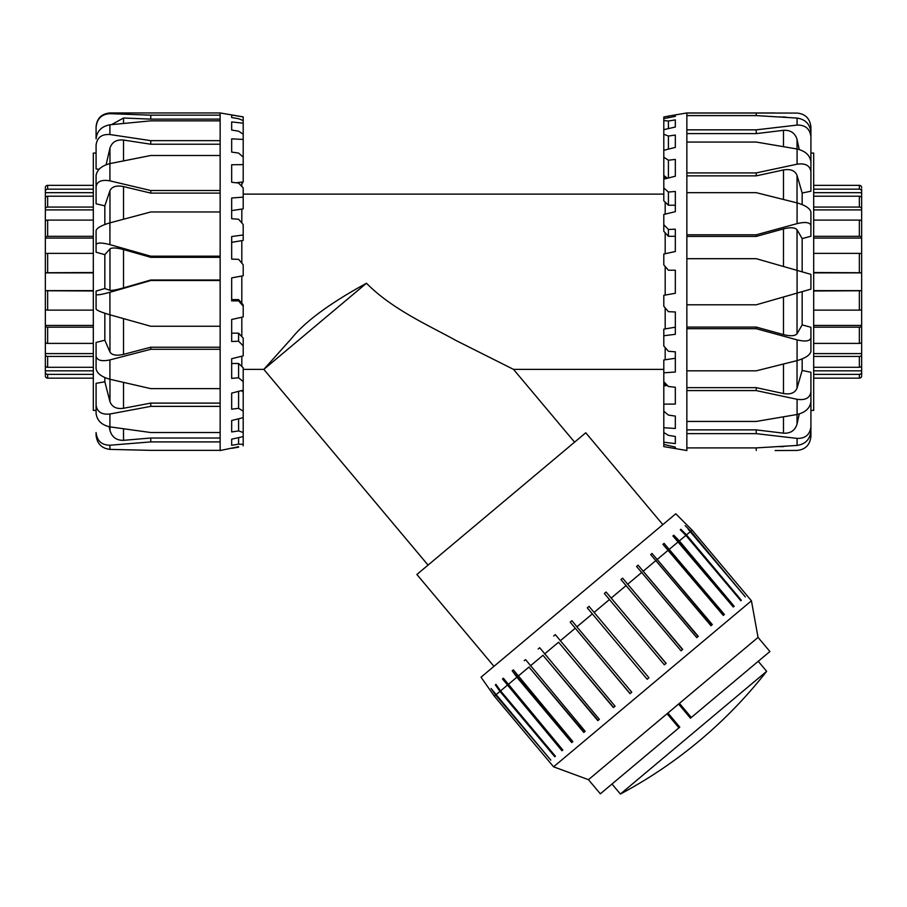 <?xml version="1.0" encoding="UTF-8"?>
<svg xmlns="http://www.w3.org/2000/svg" width="907" height="907" viewBox="0 0 907 907"><rect width="100%" height="100%" fill="white"/><g stroke="black" fill="none" stroke-linecap="round" stroke-linejoin="round"><path stroke-width="1.36" d="M493.952 666.339L416.88 574.482L585.763 432.775L662.836 524.631M241.818 182.08L241.818 186.423M241.818 209.075L241.818 222.941M241.818 240.638L241.818 263.155M241.818 276.011L241.818 303.301M241.818 317.235L241.818 336.61M241.818 356.213L241.818 366.473M665.182 385.724L665.182 383.185M665.182 359.762L665.182 347.596M665.182 328.901L665.182 307.87M665.182 295.07L665.182 266.511M665.182 253.722L665.182 232.782M665.182 214.143L665.182 202.148M665.182 178.804L665.182 176.502M366.462 283.245C330.057 303.153 305.103 321.52 291.612 338.368L263.824 369.376L366.462 283.245C392.164 309.185 426.902 324.445 456.368 340.681L513.521 369.376L663.799 369.376M243.201 369.376L263.824 369.376L428.059 565.106M574.585 442.151L513.521 369.376M686.531 524.529L675.772 513.781L481.027 677.189L494.304 696.145L553.587 766.812L751.427 600.797L692.143 530.142L686.565 524.575M606.091 592.022L666.112 663.368L664.366 664.82L604.357 593.484L606.091 592.022L666.021 663.436M622.621 578.156L682.722 649.423L681.066 650.818L620.955 579.55L622.621 578.156L682.54 649.571M638.097 565.174L698.288 636.363L696.757 637.644L636.567 566.456L638.097 565.174L698.027 636.589M652.054 553.463L712.324 624.583L710.975 625.728L650.704 554.596L652.054 553.463L711.984 624.878M664.071 543.372L724.41 614.447L723.276 615.399L662.938 544.325L664.071 543.372L724.001 614.787M733.287 606.998L672.903 535.969L673.788 535.221L733.287 606.998L734.171 606.25L679.332 540.901L685.873 535.402L680.295 529.767L680.896 529.257L740.815 600.672L685.873 535.402M673.788 535.221L679.332 540.901M680.896 529.257L686.474 534.903L741.314 600.253L740.713 600.763M685.182 525.663L690.794 531.275L745.327 596.897L688.175 529.223M576.909 626.828L631.76 692.188L630.014 693.651L570.186 622.157L571.92 620.694L576.909 626.828L592.339 613.892L587.26 607.837L589.017 606.352L594.108 612.406L589.017 606.352L594.108 612.406L609.527 599.47M553.655 636.022L555.322 634.628L615.059 706.202L613.404 707.596L558.565 642.235L613.586 707.437M538.18 649.015L539.71 647.723L599.368 719.364L597.838 720.646L542.998 655.296L598.11 720.43M524.223 660.727L525.572 659.593L585.162 731.291L583.802 732.425L528.962 667.064L584.142 732.142M512.206 670.806L513.339 669.854L572.861 741.609L571.716 742.561L516.877 677.212L512.206 670.806L572.124 742.221M502.489 678.958L503.374 678.221L562.839 750.021L561.955 750.758L502.489 678.958L562.839 750.021M491.095 688.526L550.798 760.123L495.653 695.023L491.095 688.526L494.077 692.086M495.381 684.921L555.311 756.336L554.812 756.755L499.972 691.395L495.381 684.921L495.982 684.411L500.573 690.896L555.413 756.245M570.186 622.157L630.104 693.572M494.304 696.145L495.653 695.023M495.959 694.762L499.972 691.395M500.573 690.896L507.115 685.397M507.999 684.66L516.877 677.212M518.01 676.259L528.962 667.064M530.312 665.931L542.998 655.296M544.529 654.004L558.565 642.235M560.22 640.841L575.174 628.29M611.273 598.008L626.227 585.457M627.882 584.063L641.918 572.294M643.448 571.002L656.124 560.367M657.484 559.234L668.425 550.039M669.559 549.086L678.447 541.638M686.474 534.903L690.476 531.536M690.794 531.275L692.143 530.142M587.26 607.837L647.179 679.252L648.947 677.767L594.108 612.406M667.926 713.015L679.785 727.142L678.935 727.856L667.076 713.73L679.445 703.344L691.304 717.482L690.454 718.197L678.595 704.059M678.935 727.856L600.332 793.818L588.473 779.68L667.076 713.73M679.445 703.344L758.048 637.394L769.907 651.521L691.304 717.482M553.587 766.812L588.473 779.68M611.987 784.033L620.388 794.044L766.653 671.316L758.252 661.305M93.319 290.977L45.35 290.75L45.35 309.446A2.302 0.68 0 0 0 47.652 310.126L93.319 310.126M93.319 327.166L47.652 327.166A2.302 1.077 180 0 1 45.35 326.089L45.35 272.746L93.319 272.531M93.319 356.44L47.652 356.44A2.302 1.78 180 0 1 45.35 354.66L45.35 325.432L93.319 325.432M45.35 326.089L45.35 341.928A2.302 1.463 0 0 0 47.652 343.402L93.319 343.402M45.35 355.544L45.35 353.594L93.319 353.594M45.35 354.66L45.35 365.249A2.302 2.041 0 0 0 47.652 367.29L93.319 367.29M93.319 374.353L47.652 374.353A2.302 2.199 180 0 1 45.35 372.142L45.35 364.036M45.35 370.827L93.319 370.827M47.652 374.353L47.652 378.162A2.302 2.29 0 0 1 45.35 375.861A2.302 2.29 -0 0 0 47.652 378.162L93.319 378.162M45.35 372.142L45.35 374.908M45.35 188.588L45.35 191.354A2.302 2.199 0 0 1 47.652 189.155L93.319 189.155M93.319 185.345L47.652 185.345A2.302 2.29 180 0 0 45.35 187.636M93.319 272.882L45.35 272.882L45.35 189.019M45.35 192.681L93.319 192.681M93.319 196.207L47.652 196.207A2.302 2.041 180 0 0 45.35 198.248L45.35 208.837A2.302 1.78 0 0 1 47.652 207.057L93.319 207.057M93.319 209.902L45.35 209.902L45.35 208.837M93.319 220.095L47.652 220.095A2.302 1.463 180 0 0 45.35 221.569L45.35 237.419A2.302 1.077 0 0 1 47.652 236.33L93.319 236.33M93.319 238.065L45.35 238.065L45.35 237.419M93.319 253.382L47.652 253.382A2.302 0.68 180 0 0 45.35 254.051L45.35 272.746M45.35 290.625L93.319 290.625M813.681 272.531L861.65 272.746L861.65 254.051A2.302 0.68 180 0 0 859.348 253.382L813.681 253.382M813.681 236.33L859.348 236.33A2.302 1.077 0 0 1 861.65 237.419L861.65 290.75L813.681 290.977M813.681 207.057L859.348 207.057A2.302 1.78 0 0 1 861.65 208.837L861.65 238.065L813.681 238.065M861.65 237.419L861.65 221.569A2.302 1.463 180 0 0 859.348 220.095L813.681 220.095M861.65 207.964L861.65 209.902L813.681 209.902M861.65 208.837L861.65 198.248A2.302 2.041 180 0 0 859.348 196.207L813.681 196.207M813.681 189.155L859.348 189.155A2.302 2.199 0 0 1 861.65 191.354L861.65 199.472M861.65 192.681L813.681 192.681M859.348 189.155L859.348 185.345A2.302 2.29 180 0 1 861.65 187.636A2.302 2.29 180 0 0 859.348 185.345L813.681 185.345M861.65 191.354L861.65 189.019M861.65 374.908L861.65 372.142A2.302 2.199 180 0 1 859.348 374.353L813.681 374.353M813.681 378.162L859.348 378.162A2.302 2.29 -0 0 0 861.65 375.861M813.681 290.625L861.65 290.625L861.65 374.489M861.65 370.827L813.681 370.827M813.681 367.29L859.348 367.29A2.302 2.041 0 0 0 861.65 365.249L861.65 354.66A2.302 1.78 180 0 1 859.348 356.44L813.681 356.44M813.681 353.594L861.65 353.594L861.65 354.66M813.681 343.402L859.348 343.402A2.302 1.463 0 0 0 861.65 341.928L861.65 326.089A2.302 1.077 180 0 1 859.348 327.166L813.681 327.166M813.681 325.432L861.65 325.432L861.65 326.089M813.681 310.126L859.348 310.126A2.302 0.68 0 0 0 861.65 309.446L861.65 290.75M861.65 272.882L813.681 272.882M775.156 112.956L686.86 112.956L686.86 115.597L756.234 115.597L756.234 113.046L797.083 113.069C805.359 113.897 809.974 118.556 810.915 127.048L810.915 153.079L813.681 153.079L813.681 410.418L810.915 410.418L810.915 436.46C809.974 444.952 805.359 449.6 797.083 450.428L775.122 450.541M797.083 445.428C805.359 444.147 809.974 439.419 810.915 431.233L810.915 426.675C809.974 434.691 805.359 438.603 797.083 438.41L797.083 445.428L756.234 447.899L756.234 450.45M810.915 401.642L810.915 426.675M686.86 429.884L756.234 429.884L783.478 433.172C790.496 433.569 795.02 430.542 797.038 424.113L799.248 413.966M756.234 429.884L756.234 433.648L797.083 438.41M797.083 414.499C805.359 412.481 809.974 408.218 810.915 401.71L810.915 391.835C809.974 397.98 805.359 400.475 797.083 399.307L797.083 414.499L756.234 421.438L686.86 421.438L686.86 450.45M686.86 387.64L756.234 387.64L783.478 393.547C790.496 394.715 795.02 392.912 797.038 388.128L802.162 370.464L810.915 372.278L810.915 391.835M756.234 387.64L756.234 390.577L797.083 399.307M797.083 360.612C805.359 358.208 809.974 355.159 810.915 351.451L810.915 337.96C809.974 341.179 805.359 341.814 797.083 339.887L797.083 360.612L756.234 370.827L686.86 370.827L686.86 421.438M686.86 327.087L756.234 327.087L783.478 334.592C790.496 336.338 795.02 336.055 797.038 333.753L802.162 324.899L810.915 327.257L810.915 337.96M756.234 327.087L756.234 328.697L797.083 339.887M810.915 327.257L810.915 340.737M797.083 293.097L810.915 289.129L810.915 274.368L797.083 270.399L797.083 293.097L756.234 304.809L686.86 304.809L686.86 370.827M686.86 115.597L686.86 258.688L756.234 258.688L797.083 270.399M686.86 258.688L686.86 304.809M797.083 223.621C805.359 221.682 809.974 222.317 810.915 225.537L810.915 212.057C809.974 208.349 805.359 205.288 797.083 202.885L797.083 223.621L756.234 234.8L686.86 234.8M810.915 222.759L810.915 236.239L802.162 238.609L797.038 229.743C795.02 227.442 790.496 227.169 783.478 228.904L756.234 236.41L756.234 234.8M810.915 236.239L810.915 225.537M686.86 192.669L756.234 192.669L797.083 202.885M797.083 164.19C805.359 163.022 809.974 165.516 810.915 171.661L810.915 161.786C809.974 155.278 805.359 151.016 797.083 148.997L797.083 164.19L756.234 172.92L686.86 172.92M810.915 171.661L810.915 191.218L802.162 193.032L797.038 175.368C795.02 170.584 790.496 168.781 783.478 169.949L756.234 175.856L756.234 172.92M686.86 142.059L756.234 142.059L797.083 148.997M797.083 125.087C805.359 124.905 809.974 128.817 810.915 136.821L810.915 132.263C809.974 124.089 805.359 119.35 797.083 118.069L797.083 125.087L756.234 129.848L686.86 129.848M799.248 149.53L797.038 139.383C795.02 132.955 790.496 129.939 783.478 130.325L756.234 133.612L756.234 129.848M810.915 161.854L810.915 136.821M756.234 115.597L797.083 118.069M756.234 113.046L686.86 113.046M668.414 236.296L663.799 231.296L663.799 224.653L668.414 229.482L668.414 236.296L675.33 236.296M668.414 229.482L675.33 229.188L675.33 251.522L663.799 254.028L663.799 264.912L668.414 270.218L675.33 270.218L675.33 293.278L663.799 295.308L663.799 306.237L668.414 311.679L675.33 311.974L675.33 334.309L663.799 335.749L663.799 329.128L675.33 327.2M668.414 205.22L663.799 200.844L663.799 187.987L668.414 192.035L668.414 205.22L675.33 205.22M668.414 192.035L675.33 191.468L675.33 211.671L663.799 214.471L663.799 224.653M667.45 178.225L663.799 175.47L663.799 157.206L668.414 160.222L668.414 177.976M668.414 160.222L675.33 159.417L675.33 176.219L663.799 179.155L663.799 175.47M668.414 136.039L675.33 135.041L675.33 147.399L663.799 150.279L663.799 134.247L668.414 136.039L668.414 149.122M668.414 121.016L675.33 119.894L675.33 127.025L663.799 129.667L663.799 120.563L668.414 121.016L668.414 128.601M668.414 116.096L675.33 114.917L675.33 116.368L663.799 118.613L663.799 117.003L668.414 116.096L668.414 117.706M675.33 448.58L663.799 446.595L663.799 444.385L675.33 447.128L675.33 448.58L686.86 450.541M675.33 443.602L663.799 442.219L663.799 432.537L668.414 435.36L675.33 436.471L675.33 443.602M675.33 428.455L663.799 427.753L663.799 411.211L668.414 415.1L675.33 416.098L675.33 428.455M663.799 385.894L663.799 381.756L668.414 386.473L675.33 387.278L675.33 404.091L663.799 404.114L663.799 385.894L667.427 385.464M663.799 335.749L663.799 346.009L668.414 351.258L675.33 351.825L675.33 372.029L663.799 372.8L663.799 359.966L675.33 358.276M663.799 372.8L663.799 381.756M663.799 404.114L663.799 411.211M663.799 427.753L663.799 432.537M663.799 442.219L663.799 444.385M663.799 118.613L663.799 120.563M663.799 129.667L663.799 134.247M663.799 150.279L663.799 157.206M663.799 179.155L663.799 187.987M675.33 114.917L686.86 112.956M756.234 133.612L686.86 133.612M756.234 175.856L686.86 175.856M756.234 236.41L686.86 236.41M686.86 433.648L756.234 433.648M756.234 447.899L686.86 447.899M686.86 390.577L756.234 390.577M686.86 328.697L756.234 328.697M802.162 238.609L802.162 271.862M802.162 291.646L802.162 324.899M802.162 358.934L802.162 370.464M802.162 193.032L802.162 204.574M96.085 126.833L96.085 127.195C97.026 118.704 101.641 114.191 109.917 113.67L109.917 112.956C101.516 113.772 96.902 118.386 96.085 126.787M99.033 169.326L96.085 168.917L96.085 145.143C97.026 137.569 101.641 134.032 109.917 134.531L109.917 124.792C101.641 126.334 97.026 131.005 96.085 138.805L96.085 127.195M111.538 124.622L123.522 118.012L150.766 119.123L150.766 115.166L109.917 113.67M220.14 144.224L150.766 144.224L123.522 140.041C116.504 139.395 111.98 142.093 109.962 148.113L106.096 164.757M150.766 144.224L150.766 140.653L109.917 134.531M109.917 163.611C101.641 165.788 97.026 169.745 96.085 175.493L96.085 186.706C97.026 181.377 101.641 179.427 109.917 180.856L109.917 163.611L150.766 155.494L220.14 155.494L220.14 112.956L243.201 116.878L243.201 120.54L238.586 118.726L231.67 117.547L231.67 115.042L243.201 116.935M220.14 193.1L150.766 193.1L123.522 186.581C116.504 185.198 111.98 186.559 109.962 190.64L104.838 205.832L96.085 203.814L96.085 186.706M150.766 193.1L150.766 190.527L109.917 180.856M109.917 222.861C101.641 225.299 97.026 227.861 96.085 230.548L96.085 244.697C97.026 242.532 101.641 242.498 109.917 244.618L109.917 222.861L150.766 211.977L220.14 211.977L220.14 155.494M220.14 257.316L150.766 257.316L123.522 249.561C116.504 247.702 111.98 247.486 109.962 248.915L104.838 254.663L96.085 252.203L96.085 244.697M150.766 257.316L150.766 256.182L109.917 244.618M96.085 252.203L96.085 238.053M109.917 292.292C101.641 294.571 97.026 295.297 96.085 294.469L96.085 309.094C97.026 310.466 101.641 312.371 109.917 314.797L109.917 292.292L150.766 280.524L220.14 280.524L220.14 211.977M238.586 446.675L220.14 450.541L220.14 326.259L150.766 326.259L109.917 314.797M220.14 280.014L150.766 280.014L123.522 287.882C116.504 289.843 111.98 290.659 109.962 290.331L104.838 288.539L96.085 291.056L96.085 294.469M109.917 359.909C101.641 361.632 97.026 360.385 96.085 356.179L96.085 368.775C97.026 373.446 101.641 376.938 109.917 379.262L109.917 359.909L150.766 349.286L220.14 349.286M96.085 356.179L96.085 342.449L104.838 340.216L109.962 352.052C111.98 355.181 116.504 355.952 123.522 354.365L150.766 347.222L150.766 349.286M220.14 388.638L150.766 388.638L109.917 379.262M109.917 414C101.641 414.873 97.026 411.88 96.085 405.021L96.085 413.399C97.026 420.565 101.641 425.054 109.917 426.868L109.917 414L150.766 406.37L220.14 406.37M96.085 405.021L96.085 383.344L104.838 381.779L109.962 401.608C111.98 407.005 116.504 409.238 123.522 408.286L150.766 403.105L150.766 406.37M220.14 432.526L150.766 432.526L109.917 426.868M109.917 445.224C101.641 445.099 97.026 440.87 96.085 432.56L96.085 435.258C97.026 443.682 101.641 448.387 109.917 449.384L109.917 445.224L150.766 441.902L220.14 441.902M109.191 426.743L109.962 430.451C111.98 437.174 116.504 440.473 123.522 440.337L150.766 438.013L150.766 441.902M96.085 434.011L96.085 432.56M220.14 450.36L150.766 450.36L109.917 449.384M241.307 390.656L243.201 391.994L243.201 411.132L238.586 408.331L238.586 391.348M238.586 408.331L231.67 409.17L231.67 393.105L243.201 390.169L243.201 391.869M238.586 430.927L231.67 431.947L231.67 420.508L243.201 417.651L243.201 432.48L238.586 430.927L238.586 418.796M238.586 444.158L231.67 445.292L231.67 439.181L243.201 436.596L243.201 444.362L238.586 444.158L238.586 437.639M238.586 447.174L231.67 448.353M231.67 138.85L243.201 139.429L243.201 157.126L238.586 153.056L231.67 152.093L231.67 138.85M238.586 300.863L238.586 299.605L243.201 304.888L243.201 306.113L238.586 300.863L231.67 300.92L231.67 277.882L243.201 275.762L243.201 264.787L238.586 259.345L231.67 259.107L231.67 236.534L243.201 234.97L243.201 224.539L238.586 219.233L231.67 218.712L231.67 198.009L243.201 197.125L243.201 187.885L238.586 183.044L231.67 182.273L231.67 164.757L243.201 164.598L243.201 181.91L236.16 182.772M243.201 197.125L243.201 208.859L231.67 210.605M243.201 234.97L243.201 240.4L231.67 242.35M238.586 341.191L238.586 333.164L243.201 338.084L243.201 345.896L238.586 341.191L231.67 341.531L231.67 319.491L243.201 316.917L243.201 306.113M231.67 115.042L231.67 117.547M231.67 121.935L243.201 123.193L243.201 134.191L238.586 131.164L231.67 130.052L231.67 121.935M241.818 183.985L243.201 181.91M231.67 299.605L238.586 299.605M231.67 333.164L238.586 333.164M243.201 139.429L243.201 134.191M243.201 123.193L243.201 120.54M231.67 363.492L238.586 363.492L243.201 367.732L243.201 381.654L238.586 377.777L231.67 378.389L231.67 358.719L243.201 355.873L243.201 345.896M243.201 164.598L243.201 157.126M243.201 445.813L243.201 444.362M243.201 436.596L243.201 432.48M243.201 417.651L243.201 411.132M231.67 431.947L231.67 420.508M238.586 377.777L238.586 363.492M243.201 390.169L243.201 381.654M220.14 326.259L220.14 280.524M150.766 438.013L220.14 438.013M150.766 403.105L220.14 403.105M150.766 347.222L220.14 347.222M220.14 119.123L150.766 119.123M220.14 115.166L150.766 115.166M220.14 140.653L150.766 140.653M109.917 124.792L150.766 120.846L220.14 120.846M220.14 190.527L150.766 190.527M220.14 256.182L150.766 256.182M104.838 381.779L104.838 377.573M104.838 340.216L104.838 313.244M104.838 288.539L104.838 254.663M104.838 224.505L104.838 205.832M96.085 410.418L93.319 410.418L93.319 153.079L96.085 153.079M47.652 343.402L47.652 327.166M47.652 367.29L47.652 356.44M47.652 189.155L47.652 185.345M47.652 207.057L47.652 196.207M47.652 236.33L47.652 220.095M47.652 272.531L47.652 253.382M47.652 310.126L47.652 290.977M859.348 220.095L859.348 236.33M859.348 196.207L859.348 207.057M859.348 374.353L859.348 378.162M859.348 356.44L859.348 367.29M859.348 327.166L859.348 343.402M859.348 290.977L859.348 310.126M859.348 253.382L859.348 272.531M778.932 116.878L783.478 117.162M783.478 130.325L783.478 146.617M797.038 148.997L797.038 139.383M783.478 169.949L783.478 199.449M797.038 202.873L797.038 175.368M783.478 228.904L783.478 266.499M797.038 270.388L797.038 229.743M783.478 296.997L783.478 334.592M797.038 333.753L797.038 293.108M783.478 364.058L783.478 393.547M797.038 388.128L797.038 360.623M783.478 416.88L783.478 433.172M797.038 424.113L797.038 414.51M783.478 446.335L787.276 446.097M123.522 440.337L123.522 428.83M109.962 426.88L109.962 430.451M123.522 408.286L123.522 382.437M109.962 379.273L109.962 401.608M123.522 354.365L123.522 318.629M109.962 314.808L109.962 352.052M123.522 287.882L123.522 249.561M109.962 248.915L109.962 290.331M123.522 219.211L123.522 186.581M109.962 190.64L109.962 222.85M123.522 123.397L123.522 118.012M123.522 160.845L123.522 140.041M109.962 148.113L109.962 163.6M243.201 194.121L663.799 194.121M758.048 637.394L751.427 600.797M620.388 794.044A461.187 461.187 0 0 0 766.653 671.316M783.478 116.878L787.276 117.411M778.932 446.618L783.478 446.618M109.917 112.956L220.14 112.956"/></g></svg>
